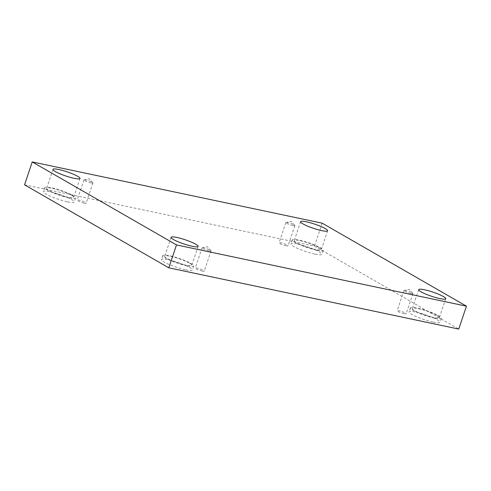 <?xml version="1.0" encoding="UTF-8"?>
<svg xmlns="http://www.w3.org/2000/svg" width="491" height="491" viewBox="0 0 491 491"><rect width="100%" height="100%" fill="white"/><g stroke="black" fill="none" stroke-linecap="round" stroke-linejoin="round"><path stroke-width="0.37" stroke-dasharray="2.46 1.84" d="M24.55 184.825L314.498 246.077L322.206 223.184M314.498 246.077L458.747 329.074M404.21 313.718A4.75 0.724 18.6 0 0 406.161 313.767A4.75 0.724 18.6 0 0 401.89 311.564A4.75 0.724 18.6 0 0 397.151 310.735A4.75 0.724 18.6 0 0 399.453 312.196A4.75 0.724 18.6 0 0 404.21 313.718M202.298 271.069A4.75 0.724 18.6 0 0 204.25 271.112A4.75 0.724 18.6 0 0 199.978 268.908A4.75 0.724 18.6 0 0 195.246 268.08A4.75 0.724 18.6 0 0 197.542 269.547A4.75 0.724 18.6 0 0 202.298 271.069M84.194 203.108A4.75 0.724 18.6 0 0 86.146 203.157A4.75 0.724 18.6 0 0 81.874 200.954A4.75 0.724 18.6 0 0 77.136 200.125A4.75 0.724 18.6 0 0 79.438 201.586A4.75 0.724 18.6 0 0 84.194 203.108M286.1 245.764A4.75 0.724 18.6 0 0 288.051 245.813A4.75 0.724 18.6 0 0 283.78 243.604A4.75 0.724 18.6 0 0 279.041 242.781A4.75 0.724 18.6 0 0 281.343 244.242A4.75 0.724 18.6 0 0 286.1 245.764M185.647 269.805A16.295 2.492 18.6 0 0 192.343 269.97A16.295 2.492 18.6 0 0 177.693 262.409A16.295 2.492 18.6 0 0 161.459 259.573A16.295 2.492 18.6 0 0 169.346 264.588A16.295 2.492 18.6 0 0 185.647 269.805M433.252 322.114A16.295 2.492 18.6 0 0 439.948 322.274A16.295 2.492 18.6 0 0 425.298 314.719A16.295 2.492 18.6 0 0 409.058 311.883A16.295 2.492 18.6 0 0 416.945 316.891A16.295 2.492 18.6 0 0 433.252 322.114M315.142 254.154A16.295 2.492 18.6 0 0 321.838 254.32A16.295 2.492 18.6 0 0 307.188 246.758A16.295 2.492 18.6 0 0 290.948 243.923A16.295 2.492 18.6 0 0 298.841 248.937A16.295 2.492 18.6 0 0 315.142 254.154M67.543 201.85A16.295 2.492 18.6 0 0 74.239 202.01A16.295 2.492 18.6 0 0 59.589 194.454A16.295 2.492 18.6 0 0 43.349 191.619A16.295 2.492 18.6 0 0 51.236 196.627A16.295 2.492 18.6 0 0 67.543 201.85M71.299 195.166A14.257 2.179 18.6 0 0 56.465 189.391A14.257 2.179 18.6 0 0 46.627 188.262A14.257 2.179 18.6 0 0 59.442 194.878A14.257 2.179 18.6 0 0 73.656 197.357A14.257 2.179 18.6 0 0 71.299 195.166M68.887 197.842A16.295 2.492 -161.4 0 1 52.586 192.625A16.295 2.492 -161.4 0 1 44.693 187.611A16.295 2.492 -161.4 0 1 60.933 190.447A16.295 2.492 -161.4 0 1 75.583 198.008A16.295 2.492 -161.4 0 1 68.887 197.842M318.898 247.47A14.257 2.179 18.6 0 0 304.07 241.701A14.257 2.179 18.6 0 0 294.232 240.565A14.257 2.179 18.6 0 0 307.047 247.182A14.257 2.179 18.6 0 0 321.255 249.661A14.257 2.179 18.6 0 0 318.898 247.47M316.492 250.152A16.295 2.492 -161.4 0 1 300.185 244.929A16.295 2.492 -161.4 0 1 292.298 239.915A16.295 2.492 -161.4 0 1 308.538 242.75A16.295 2.492 -161.4 0 1 323.188 250.312A16.295 2.492 -161.4 0 1 316.492 250.152M437.008 315.431A14.257 2.179 18.6 0 0 422.18 309.655A14.257 2.179 18.6 0 0 412.336 308.526A14.257 2.179 18.6 0 0 425.157 315.142A14.257 2.179 18.6 0 0 439.365 317.622A14.257 2.179 18.6 0 0 437.008 315.431M434.603 318.107A16.295 2.492 -161.4 0 1 418.295 312.89A16.295 2.492 -161.4 0 1 410.408 307.875A16.295 2.492 -161.4 0 1 426.648 310.711A16.295 2.492 -161.4 0 1 441.299 318.272A16.295 2.492 -161.4 0 1 434.603 318.107M189.409 263.121A14.257 2.179 18.6 0 0 174.575 257.352A14.257 2.179 18.6 0 0 164.737 256.216A14.257 2.179 18.6 0 0 177.552 262.832A14.257 2.179 18.6 0 0 191.76 265.312A14.257 2.179 18.6 0 0 189.409 263.121M186.997 265.797A16.295 2.492 -161.4 0 1 170.696 260.58A16.295 2.492 -161.4 0 1 162.803 255.565A16.295 2.492 -161.4 0 1 179.043 258.401A16.295 2.492 -161.4 0 1 193.693 265.962A16.295 2.492 -161.4 0 1 186.997 265.797M292.906 225.541A4.75 0.724 18.6 0 0 294.858 225.59A4.75 0.724 18.6 0 0 294.766 225.363A4.75 0.724 18.6 0 0 287.8 222.607A4.75 0.724 18.6 0 0 286.057 222.435A4.75 0.724 18.6 0 0 285.848 222.558A4.75 0.724 18.6 0 0 288.149 224.025A4.75 0.724 18.6 0 0 292.906 225.541M90.995 182.891A4.75 0.724 18.6 0 0 92.946 182.94A4.75 0.724 18.6 0 0 92.854 182.707A4.75 0.724 18.6 0 0 85.894 179.952A4.75 0.724 18.6 0 0 84.151 179.78A4.75 0.724 18.6 0 0 83.943 179.909A4.75 0.724 18.6 0 0 86.238 181.369A4.75 0.724 18.6 0 0 90.995 182.891M209.105 250.846A4.75 0.724 18.6 0 0 211.056 250.895A4.75 0.724 18.6 0 0 210.964 250.668A4.75 0.724 18.6 0 0 203.998 247.912A4.75 0.724 18.6 0 0 202.261 247.734A4.75 0.724 18.6 0 0 202.047 247.863A4.75 0.724 18.6 0 0 204.348 249.324A4.75 0.724 18.6 0 0 209.105 250.846M411.01 293.501A4.75 0.724 18.6 0 0 412.968 293.55A4.75 0.724 18.6 0 0 412.87 293.317A4.75 0.724 18.6 0 0 405.91 290.568A4.75 0.724 18.6 0 0 404.167 290.39A4.75 0.724 18.6 0 0 403.958 290.519A4.75 0.724 18.6 0 0 406.26 291.979A4.75 0.724 18.6 0 0 411.01 293.501M44.693 187.611L43.349 191.619M75.583 198.008L74.239 202.01M52.985 169.37L46.627 188.262M80.008 178.466L73.656 197.357M292.298 239.915L290.948 243.923M323.188 250.312L321.838 254.32M300.584 221.68L294.232 240.565M327.614 230.776L321.255 249.661M410.408 307.875L409.058 311.883M441.299 318.272L439.948 322.274M418.694 289.635L412.336 308.526M445.724 298.731L439.365 317.622M162.803 255.565L161.459 259.573M193.693 265.962L192.343 269.97M171.089 237.331L164.737 256.216M198.119 246.427L191.76 265.312M285.848 222.558L279.041 242.781M294.858 225.59L288.051 245.813M294.766 225.363L291.255 221.404L286.057 222.435M83.943 179.909L77.136 200.125M92.946 182.94L86.146 203.157M92.854 182.707L89.344 178.749L84.151 179.78M202.047 247.863L195.246 268.08M211.056 250.895L204.25 271.112M210.964 250.668L207.454 246.703L202.261 247.734M403.958 290.519L397.151 310.735M412.968 293.55L406.161 313.767M412.87 293.317L409.359 289.359L404.167 290.39"/><path stroke-width="0.74" d="M32.253 161.926L322.206 223.184L466.45 306.175L176.502 244.923L32.253 161.926L24.55 184.825L168.794 267.816L176.502 244.923M195.762 244.236A14.257 2.179 18.6 0 0 180.934 238.46A14.257 2.179 18.6 0 0 171.089 237.331A14.257 2.179 18.6 0 0 183.91 243.947A14.257 2.179 18.6 0 0 198.119 246.427A14.257 2.179 18.6 0 0 195.762 244.236M443.367 296.546A14.257 2.179 18.6 0 0 428.533 290.77A14.257 2.179 18.6 0 0 418.694 289.635A14.257 2.179 18.6 0 0 431.509 296.251A14.257 2.179 18.6 0 0 445.724 298.731A14.257 2.179 18.6 0 0 443.367 296.546M325.257 228.585A14.257 2.179 18.6 0 0 310.429 222.81A14.257 2.179 18.6 0 0 300.584 221.68A14.257 2.179 18.6 0 0 313.405 228.297A14.257 2.179 18.6 0 0 327.614 230.776A14.257 2.179 18.6 0 0 325.257 228.585M77.658 176.275A14.257 2.179 18.6 0 0 62.823 170.506A14.257 2.179 18.6 0 0 52.985 169.37A14.257 2.179 18.6 0 0 65.8 175.987A14.257 2.179 18.6 0 0 80.008 178.466A14.257 2.179 18.6 0 0 77.658 176.275M168.794 267.816L458.747 329.074L466.45 306.175"/></g></svg>
